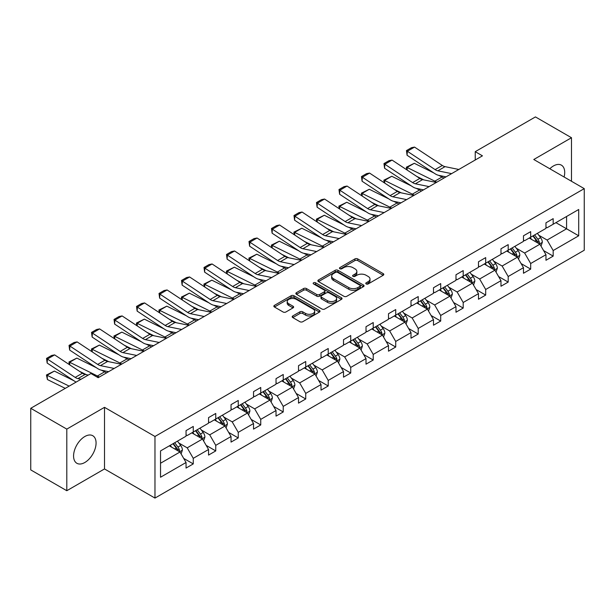 <?xml version="1.0" encoding="UTF-8"?>
<svg xmlns="http://www.w3.org/2000/svg" width="615" height="615" viewBox="0 0 615 615"><rect width="100%" height="100%" fill="white"/><g stroke="black" fill="none" stroke-linecap="round" stroke-linejoin="round"><path stroke-width="0.92" d="M366.194 283.946A1.399 0.807 0 0 0 368.177 283.946L383.214 275.259A1.999 1.153 0 0 0 383.798 274.444A1.999 1.153 0 0 0 383.214 273.629L357.738 258.915A1.999 1.153 0 0 0 354.901 258.915L339.864 267.602A1.399 0.807 0 0 0 339.457 268.171A1.399 0.807 0 0 0 339.864 268.74A1.399 0.807 0 0 0 341.848 268.74L343.793 267.617A6.404 3.698 0 0 1 352.856 267.617L354.978 268.847A6.404 3.698 0 0 1 356.854 271.461A6.404 3.698 0 0 1 354.978 274.075L353.033 275.197A1.399 0.807 0 0 0 352.618 275.774A1.399 0.807 0 0 0 353.033 276.343A1.399 0.807 0 0 0 355.009 276.343L356.954 275.22A6.404 3.698 0 0 1 366.017 275.22L368.139 276.443A6.404 3.698 0 0 1 370.015 279.064A6.404 3.698 0 0 1 368.139 281.678L366.194 282.8A1.399 0.807 0 0 0 365.779 283.369A1.399 0.807 0 0 0 366.194 283.946L366.194 282.8M84.824 462.495A15.905 9.187 120 0 0 95.217 448.473A15.905 9.187 120 0 0 92.78 435.727A15.905 9.187 120 0 0 84.824 436.519A15.905 9.187 120 0 0 74.43 450.534A15.905 9.187 120 0 0 76.867 463.28A15.905 9.187 120 0 0 84.824 462.495M564.101 177.005A15.905 9.187 120 0 0 561.418 165.166A15.905 9.187 120 0 0 553.462 165.95A15.905 9.187 120 0 0 549.818 168.756M292.771 315.956A1.999 1.153 0 0 0 292.187 316.771A1.999 1.153 0 0 0 292.771 317.586L299.92 321.714A1.999 1.153 0 0 0 302.749 321.714L319.446 312.074A1.999 1.153 0 0 0 320.038 311.259A1.999 1.153 0 0 0 319.446 310.437L293.97 295.73A1.999 1.153 0 0 0 291.141 295.73L274.444 305.371A1.999 1.153 0 0 0 273.852 306.193A1.999 1.153 0 0 0 274.444 307.008L283.077 311.99A1.999 1.153 0 0 0 285.906 311.99L293.055 307.869A1.999 1.153 0 0 0 293.639 307.046A1.999 1.153 0 0 0 293.055 306.232L288.773 303.756A5.358 3.09 0 0 1 287.205 301.573A5.358 3.09 0 0 1 290.511 298.721A5.358 3.09 0 0 1 296.345 299.39L313.112 309.068A5.358 3.09 0 0 1 314.68 311.259A5.358 3.09 0 0 1 311.382 314.111A5.358 3.09 0 0 1 305.54 313.442L302.749 311.828A1.999 1.153 0 0 0 299.92 311.828L292.771 315.956L292.771 317.586M104.504 407.338L66.797 429.109L30.75 408.299L30.75 469.906L66.797 490.716L104.504 468.945L154.972 498.081L154.972 436.473L104.504 407.338L104.504 468.945M571.489 181.271L571.489 137.729L533.782 159.5L584.25 188.636L154.972 436.473M571.489 137.729L535.442 116.919L475.234 151.674L475.234 160M30.75 408.299L90.951 373.536L98.162 377.702L482.444 155.833L475.234 151.674M343.939 296.299A1.999 1.153 0 0 0 346.768 296.299L363.465 286.659A1.999 1.153 0 0 0 364.057 285.844A1.999 1.153 0 0 0 363.465 285.022L337.989 270.316A1.999 1.153 0 0 0 335.16 270.316L318.462 279.956A1.999 1.153 0 0 0 317.87 280.778A1.999 1.153 0 0 0 318.462 281.593L343.939 296.299M314.134 284.245A1.399 0.807 0 0 1 315.557 284.445L315.557 282.777L341.456 297.729A1.999 1.153 0 0 1 342.048 298.552A1.999 1.153 0 0 1 341.456 299.367L324.758 309.007A1.999 1.153 0 0 1 321.929 309.007L296.453 294.301L303.595 290.203L303.595 288.543L296.453 292.663A1.999 1.153 0 0 0 295.861 293.486A1.999 1.153 0 0 0 296.453 294.301L296.453 292.663M303.595 290.203A1.999 1.153 0 0 1 306.431 290.203L306.431 288.543A1.999 1.153 0 0 0 303.595 288.543M306.431 288.543L316.763 294.508A1.999 1.153 0 0 0 319.592 294.508L324.336 291.764A1.999 1.153 0 0 0 324.92 290.949A1.999 1.153 0 0 0 324.336 290.134L313.573 283.922A1.399 0.807 0 0 1 313.166 283.354A1.399 0.807 0 0 1 314.027 282.6A1.399 0.807 0 0 1 315.557 282.777M66.797 429.109L66.797 490.716M160.53 450.918L186.053 436.189L186.053 430.608L193.264 426.449L193.264 432.022L208.546 423.197L208.546 417.623L215.757 413.457L215.757 419.038L231.04 410.213L231.04 404.632L238.251 400.473L238.251 406.046L253.534 397.221L253.534 391.647L260.745 387.481L260.745 393.062L276.027 384.237L276.027 378.656L283.238 374.497L283.238 380.078L298.521 371.252L298.521 365.671L305.732 361.512L305.732 367.086L321.015 358.261L321.015 352.687L328.226 348.521L328.226 354.102L343.516 345.276L343.516 339.695L350.727 335.536L350.727 341.11L366.01 332.285L366.01 326.711L373.22 322.544L373.22 328.126L388.503 319.3L388.503 313.719L395.714 309.56L395.714 315.141L410.997 306.316L410.997 300.735L418.208 296.576L418.208 302.15L433.49 293.324L433.49 287.751L440.701 283.584L440.701 289.165L455.984 280.34L455.984 274.759L463.195 270.6L463.195 276.173L478.485 267.348L478.485 261.775L485.689 257.608L485.689 263.189L500.979 254.364L500.979 248.783L508.19 244.624L508.19 250.205L523.473 241.38L523.473 235.799L530.684 231.64L530.684 237.213L545.966 228.388L545.966 222.814L553.177 218.648L553.177 224.229L578.7 209.492L578.7 235.799L553.177 250.536L553.177 256.117L545.966 260.276L545.966 254.695L530.684 263.52L530.684 269.101L523.473 273.26L523.473 267.686L508.19 276.512L508.19 282.085L500.979 286.252L500.979 280.671L485.689 289.496L485.689 295.077L478.485 299.236L478.485 293.663L463.195 302.488L463.195 308.061L455.984 312.228L455.984 306.647L440.701 315.472L440.701 321.053L433.49 325.212L433.49 319.631L418.208 328.456L418.208 334.037L410.997 338.196L410.997 332.623L395.714 341.448L395.714 347.021L388.503 351.188L388.503 345.607L373.22 354.432L373.22 360.013L366.01 364.172L366.01 358.599L350.727 367.424L350.727 372.998L343.516 377.164L343.516 371.583L328.226 380.408L328.226 385.982L321.015 390.148L321.015 384.567L305.732 393.392L305.732 398.974L298.521 403.132L298.521 397.559L283.238 406.384L283.238 411.958L276.027 416.124L276.027 410.543L260.745 419.368L260.745 424.95L253.534 429.109L253.534 423.535L238.251 432.353L238.251 437.934L231.04 442.1L231.04 436.519L215.757 445.345L215.757 450.918L208.546 455.085L208.546 449.504L193.264 458.329L193.264 463.91L186.053 468.069L186.053 462.495L160.53 477.232L160.53 450.918M154.972 498.081L584.25 250.244L584.25 188.636M191.819 432.852L202.489 439.018L187.206 447.843L178.857 443.023M187.206 447.843L193.264 458.329M202.489 439.018L208.546 449.504M186.053 434.851L187.206 435.52L193.264 432.022M214.312 419.868L224.982 426.026L209.7 434.851L201.351 430.039M209.7 434.851L215.757 445.345M224.982 426.026L231.04 436.519M208.546 421.867L209.7 422.536L215.757 419.038M236.806 406.884L247.476 413.042L232.193 421.867L223.845 417.047M232.193 421.867L238.251 432.353M247.476 413.042L253.534 423.535M231.04 408.883L232.193 409.544L238.251 406.046M259.299 393.892L269.97 400.058L254.687 408.883L246.338 404.063M254.687 408.883L260.745 419.368M269.97 400.058L276.027 410.543M253.534 395.891L254.687 396.56L260.745 393.062M281.793 380.908L292.471 387.066L277.18 395.891L268.84 391.071M277.18 395.891L283.238 406.384M292.471 387.066L298.521 397.559M276.027 382.907L277.18 383.568L283.238 380.078M304.294 367.916L314.965 374.081L299.674 382.907L291.333 378.087M299.674 382.907L305.732 393.392M314.965 374.081L321.015 384.567M298.521 369.915L299.674 370.584L305.732 367.086M326.788 354.932L337.458 361.09L322.175 369.915L313.827 365.102M322.175 369.915L328.226 380.408M337.458 361.09L343.516 371.583M321.015 356.931L322.175 357.599L328.226 354.102M349.282 341.948L359.952 348.105L344.669 356.931L336.32 352.111M344.669 356.931L350.727 367.424M359.952 348.105L366.01 358.599M343.516 343.946L344.669 344.608L350.727 341.11M371.775 328.956L382.445 335.121L367.163 343.946L358.814 339.126M367.163 343.946L373.22 354.432M382.445 335.121L388.503 345.607M366.01 330.955L367.163 331.623L373.22 328.126M394.269 315.972L404.939 322.129L389.656 330.955L381.308 326.135M389.656 330.955L395.714 341.448M404.939 322.129L410.997 332.623M388.503 317.97L389.656 318.632L395.714 315.141M416.762 302.98L427.433 309.145L412.15 317.97L403.801 313.15M412.15 317.97L418.208 328.456M427.433 309.145L433.49 319.631M410.997 304.979L412.15 305.647L418.208 302.15M439.256 289.996L449.934 296.153L434.644 304.979L426.303 300.166M434.644 304.979L440.701 315.472M449.934 296.153L455.984 306.647M433.49 291.994L434.644 292.663L440.701 289.165M461.757 277.011L472.428 283.169L457.137 291.994L448.796 287.174M457.137 291.994L463.195 302.488M472.428 283.169L478.485 293.663M455.984 279.01L457.137 279.671L463.195 276.173M484.251 264.019L494.921 270.185L479.639 279.01L471.29 274.19M479.639 279.01L485.689 289.496M494.921 270.185L500.979 280.671M478.485 266.018L479.639 266.687L485.689 263.189M506.745 251.035L517.415 257.193L502.132 266.018L493.784 261.198M502.132 266.018L508.19 276.512M517.415 257.193L523.473 267.686M500.979 253.034L502.132 253.695L508.19 250.205M529.238 238.051L539.909 244.209L524.626 253.034L516.277 248.214M524.626 253.034L530.684 263.52M539.909 244.209L545.966 254.695M523.473 240.042L524.626 240.711L530.684 237.213M555.914 222.645L566.584 228.803L547.119 240.042L538.771 235.23M547.119 240.042L553.177 250.536M578.7 235.799L566.584 228.803L566.584 216.488L578.7 209.492M545.966 227.058L547.119 227.727L553.177 224.229M160.53 463.241L179.995 452.002L169.325 445.844M179.995 452.002L186.053 462.495M543.583 250.574L553.177 256.117M521.09 263.566L530.684 269.101M498.596 276.55L508.19 282.085M476.102 289.542L485.689 295.077M453.609 302.526L463.195 308.061M431.115 315.51L440.701 321.053M408.621 328.502L418.208 334.037M386.12 341.486L395.714 347.021M363.626 354.478L373.22 360.013M341.133 367.463L350.727 372.998M318.639 380.447L328.226 385.982M296.146 393.439L305.732 398.974M273.652 406.423L283.238 411.958M251.158 419.415L260.745 424.95M228.657 432.399L238.251 437.934M206.163 445.383L215.757 450.918M183.67 458.375L193.264 463.91M366.755 284.138L368.139 283.338A6.404 3.698 0 0 0 370.015 280.724L370.015 279.064M356.854 271.461L356.854 273.129A6.404 3.698 0 0 1 354.978 275.743L353.587 276.542M383.183 275.274L357.738 260.583A1.999 1.153 0 0 0 354.901 260.583L340.426 268.94M363.442 286.675L337.989 271.984A1.999 1.153 0 0 0 335.16 271.984L318.485 281.608M359.929 286.413A1.399 0.807 0 0 0 360.336 285.844A1.399 0.807 0 0 0 359.929 285.268L337.566 272.36A1.399 0.807 0 0 0 335.582 272.36L333.53 273.544A6.404 3.698 0 0 0 331.654 276.158A6.404 3.698 0 0 0 333.53 278.772L348.82 287.597A6.404 3.698 0 0 0 357.876 287.597L359.929 286.413L359.929 288.081A1.399 0.807 0 0 0 360.336 287.505L360.336 285.844M331.654 276.158L331.654 277.826A6.404 3.698 0 0 0 333.53 280.44L333.53 278.772M359.929 288.081L357.876 289.265A6.404 3.698 0 0 1 348.82 289.265L333.53 280.44M306.431 290.203L316.763 296.169A1.999 1.153 0 0 0 319.592 296.169L324.336 293.432A1.999 1.153 0 0 0 324.92 292.617L324.92 290.949M315.557 284.445L341.433 299.382M327.48 300.697A5.358 3.09 0 0 0 333.315 301.365A5.358 3.09 0 0 0 336.62 298.506A5.358 3.09 0 0 0 335.052 296.322L329.148 292.909A1.999 1.153 0 0 0 326.311 292.909L321.576 295.646A1.999 1.153 0 0 0 320.984 296.468A1.999 1.153 0 0 0 321.576 297.283L327.48 300.697L327.48 302.357A5.358 3.09 0 0 0 333.315 303.034A5.358 3.09 0 0 0 336.62 300.174L336.62 298.506M320.984 296.468L320.984 298.129A1.999 1.153 0 0 0 321.576 298.952L321.576 297.283M327.48 302.357L321.576 298.952M314.68 311.259L314.68 312.92A5.358 3.09 0 0 1 311.382 315.779A5.358 3.09 0 0 1 305.54 315.111L302.749 313.496A1.999 1.153 0 0 0 299.92 313.496L292.794 317.601M287.205 301.573L287.205 303.241A5.358 3.09 0 0 0 288.773 305.424L288.773 303.756M293.024 307.884L288.773 305.424M319.423 312.089L293.97 297.399A1.999 1.153 0 0 0 291.141 297.399L274.467 307.023M541.008 246.108L542.33 242.279A5.404 3.121 -120 0 0 540.608 237.674L537.372 233.354M406.73 169.778L406.361 167.195L414.279 163.29L433.859 172.961M438.718 175.36L442.054 177.005A15.298 8.833 60 0 1 443.892 178.096M531.56 239.389L530.161 237.513M414.279 163.29L407.069 167.449L434.843 181.171A15.298 8.833 60 0 1 436.681 182.255M406.361 167.195L407.069 167.449L407.23 170.117M423.796 179.888L416.762 176.413M539.109 243.748L539.417 242.51A5.404 3.121 -120 0 0 537.864 239.258L534.627 234.938M533.274 235.714L536.841 240.473A2.752 1.591 60 0 1 537.341 241.311L539.417 242.51M532.898 235.937L536.134 240.257A5.404 3.121 60 0 1 537.487 242.81M451.618 173.638L437.842 170.809A10.194 5.889 60 0 1 435.105 169.609L407.33 151.252L407.069 155.257L434.843 173.615A15.298 8.833 -120 0 0 438.941 175.406L446.029 176.859M458.828 169.471L445.045 166.642A10.194 5.889 60 0 1 442.316 165.45L414.541 147.093L407.33 151.252L406.461 150.59L411.512 147.677L414.541 147.093M407.069 155.257L406.461 150.59M518.514 259.092L519.836 255.263A5.404 3.121 -120 0 0 518.114 250.659L514.878 246.338M384.237 182.77L383.868 180.18L391.786 176.274L411.366 185.945M416.224 188.344L419.561 189.997A15.298 8.833 60 0 1 421.398 191.081M509.066 252.381L507.667 250.505M391.786 176.274L384.575 180.441L412.35 194.156A15.298 8.833 60 0 1 414.187 195.247M383.868 180.18L384.575 180.441L384.736 183.101M401.303 192.872L394.261 189.397M516.615 256.732L516.923 255.494A5.404 3.121 -120 0 0 515.37 252.242L512.134 247.922M510.781 248.706L514.348 253.457A2.752 1.591 60 0 1 514.847 254.295L516.923 255.494M510.404 248.921L513.64 253.242A5.404 3.121 60 0 1 514.986 255.794M496.013 272.084L497.343 268.248A5.404 3.121 -120 0 0 495.621 263.651L492.377 259.33M361.735 195.755L361.374 193.172L369.292 189.266L388.865 198.929M393.731 201.336L397.067 202.981A15.298 8.833 60 0 1 398.904 204.072M486.573 265.365L485.174 263.489M369.292 189.266L362.081 193.425L389.856 207.14A15.298 8.833 60 0 1 391.694 208.231M361.374 193.172L362.081 193.425L362.243 196.085M378.809 205.864L371.768 202.389M494.122 269.724L494.422 268.478A5.404 3.121 -120 0 0 492.876 265.234L489.64 260.906M488.287 261.69L491.846 266.449A2.752 1.591 60 0 1 492.346 267.287L494.422 268.478M487.91 261.905L491.147 266.233A5.404 3.121 60 0 1 492.492 268.786M429.124 186.622L415.34 183.793A10.194 5.889 60 0 1 412.611 182.594L384.836 164.243L384.575 168.241L412.35 186.599A15.298 8.833 -120 0 0 416.447 188.398L423.535 189.851M436.335 182.455L422.551 179.634A10.194 5.889 60 0 1 419.822 178.435L392.047 160.077L384.836 164.243L383.968 163.582L389.018 160.669L392.047 160.077M384.575 168.241L383.968 163.582M406.63 199.606L392.847 196.785A10.194 5.889 60 0 1 390.118 195.585L362.343 177.228L362.081 181.233L389.856 199.583A15.298 8.833 -120 0 0 393.954 201.382L401.041 202.835M413.841 195.447L400.058 192.618A10.194 5.889 60 0 1 397.328 191.419L369.554 173.069L362.343 177.228L361.474 176.567L366.525 173.653L369.554 173.069M362.081 181.233L361.474 176.567M473.519 285.068L474.849 281.24A5.404 3.121 -120 0 0 473.12 276.635L469.883 272.314M339.242 208.746L338.873 206.156L346.799 202.25L366.371 211.921M371.237 214.32L374.573 215.965A15.298 8.833 60 0 1 376.411 217.057M464.079 278.349L462.672 276.481M346.799 202.25L339.588 206.417L367.363 220.132A15.298 8.833 60 0 1 369.2 221.215M338.873 206.156L339.588 206.417L339.749 209.077M356.316 218.848L349.274 215.373M471.628 282.708L471.928 281.47A5.404 3.121 -120 0 0 470.383 278.218L467.146 273.898M465.793 274.682L469.353 279.433A2.752 1.591 60 0 1 469.852 280.271L471.928 281.47M465.417 274.897L468.653 279.218A5.404 3.121 60 0 1 469.998 281.77M384.137 212.598L370.353 209.769A10.194 5.889 60 0 1 367.624 208.57L339.849 190.212L339.588 194.217L367.363 212.575A15.298 8.833 -120 0 0 371.46 214.366L378.548 215.819M391.348 208.431L377.564 205.602A10.194 5.889 60 0 1 374.835 204.411L347.06 186.053L339.849 190.212L338.98 189.558L344.023 186.645L347.06 186.053M339.588 194.217L338.98 189.558M451.026 298.052L452.356 294.224A5.404 3.121 -120 0 0 450.626 289.627L447.389 285.299M316.748 221.731L316.379 219.148L324.305 215.242L343.877 224.906M348.736 227.304L352.08 228.957A15.298 8.833 60 0 1 353.917 230.041M441.585 291.341L440.179 289.465M324.305 215.242L317.094 219.401L344.869 233.116A15.298 8.833 60 0 1 346.706 234.207M316.379 219.148L317.094 219.401L317.255 222.061M333.822 231.84L326.78 228.357M449.135 295.7L449.434 294.454A5.404 3.121 -120 0 0 447.889 291.203L444.653 286.882M443.3 287.666L446.859 292.425A2.752 1.591 60 0 1 447.359 293.255L449.434 294.454M442.923 287.882L446.159 292.202A5.404 3.121 60 0 1 447.505 294.754M361.643 225.582L347.859 222.753A10.194 5.889 60 0 1 345.13 221.561L317.348 203.204L317.094 207.201L344.869 225.559A15.298 8.833 -120 0 0 348.966 227.358L356.054 228.811M368.854 221.423L355.07 218.594A10.194 5.889 60 0 1 352.334 217.395L324.559 199.037L317.348 203.204L316.487 202.543L321.53 199.629L324.559 199.037M317.094 207.201L316.487 202.543M428.532 311.044L429.854 307.216A5.404 3.121 -120 0 0 428.132 302.611L424.896 298.29M294.254 234.715L293.885 232.132L301.804 228.227L321.384 237.89M326.242 240.296L329.579 241.941A15.298 8.833 60 0 1 331.424 243.033M419.092 304.325L417.685 302.449M301.804 228.227L294.6 232.385L322.375 246.108A15.298 8.833 60 0 1 324.213 247.192M293.885 232.132L294.6 232.385L294.754 235.053M311.328 244.824L304.287 241.349M426.641 308.684L426.941 307.446A5.404 3.121 -120 0 0 425.396 304.194L422.159 299.874M420.806 300.65L424.365 305.409A2.752 1.591 60 0 1 424.865 306.247L426.941 307.446M420.429 300.873L423.666 305.194A5.404 3.121 60 0 1 425.011 307.746M339.149 238.566L325.366 235.745A10.194 5.889 60 0 1 322.629 234.546L294.854 216.188L294.6 220.193L322.375 238.543A15.298 8.833 -120 0 0 326.473 240.342L333.561 241.795M346.36 234.407L332.577 231.578A10.194 5.889 60 0 1 329.84 230.379L302.065 212.029L294.854 216.188L293.993 215.527L299.036 212.613L302.065 212.029M294.6 220.193L293.993 215.527M406.038 324.028L407.361 320.2A5.404 3.121 -120 0 0 405.639 315.595L402.402 311.275M271.761 247.707L271.392 245.116L279.31 241.211L298.89 250.882M303.749 253.28L307.085 254.933A15.298 8.833 60 0 1 308.922 256.017M396.598 317.309L395.191 315.441M279.31 241.211L272.099 245.377L299.874 259.092A15.298 8.833 60 0 1 301.719 260.183M271.392 245.116L272.099 245.377L272.261 248.037M288.835 257.808L281.793 254.333M404.14 321.668L404.447 320.43A5.404 3.121 -120 0 0 402.902 317.179L399.658 312.858M398.305 313.642L401.872 318.393A2.752 1.591 60 0 1 402.371 319.231L404.447 320.43M397.928 313.858L401.172 318.178A5.404 3.121 60 0 1 402.518 320.73M316.656 251.558L302.872 248.729A10.194 5.889 60 0 1 300.135 247.53L272.36 229.18L272.099 233.177L299.874 251.535A15.298 8.833 -120 0 0 303.979 253.334L311.059 254.787M323.859 247.391L310.083 244.57A10.194 5.889 60 0 1 307.346 243.371L279.571 225.013L272.36 229.18L271.499 228.519L276.542 225.605L279.571 225.013M272.099 233.177L271.499 228.519M383.545 337.02L384.867 333.184A5.404 3.121 -120 0 0 383.145 328.587L379.909 324.266M249.267 260.691L248.898 258.108L256.816 254.203L276.396 263.866M281.255 266.264L284.591 267.917A15.298 8.833 60 0 1 286.429 269.009M374.097 330.301L372.698 328.425M256.816 254.203L249.605 258.361L277.38 272.076A15.298 8.833 60 0 1 279.218 273.168M248.898 258.108L249.605 258.361L249.767 261.021M266.333 270.8L259.299 267.317M381.646 334.66L381.953 333.415A5.404 3.121 -120 0 0 380.401 330.17L377.164 325.842M375.811 326.627L379.378 331.385A2.752 1.591 60 0 1 379.878 332.223L381.953 333.415M375.434 326.842L378.671 331.17A5.404 3.121 60 0 1 380.024 333.714M294.154 264.542L280.379 261.721A10.194 5.889 60 0 1 277.642 260.522L249.867 242.164L249.605 246.169L277.38 264.519A15.298 8.833 -120 0 0 281.478 266.318L288.566 267.771M301.365 260.383L287.582 257.554A10.194 5.889 60 0 1 284.853 256.355L257.078 238.005L249.867 242.164L248.998 241.503L254.049 238.589L257.078 238.005M249.605 246.169L248.998 241.503M361.051 350.004L362.373 346.176A5.404 3.121 -120 0 0 360.651 341.571L357.415 337.251M226.774 273.683L226.405 271.092L234.323 267.187L253.903 276.858M258.761 279.256L262.098 280.901A15.298 8.833 60 0 1 263.935 281.993M351.603 343.285L350.204 341.417M234.323 267.187L227.112 271.353L254.887 285.068A15.298 8.833 60 0 1 256.724 286.152M226.405 271.092L227.112 271.353L227.273 274.013M243.84 283.784L236.798 280.309M359.152 347.644L359.46 346.406A5.404 3.121 -120 0 0 357.907 343.155L354.671 338.834M353.318 339.611L356.885 344.369A2.752 1.591 60 0 1 357.384 345.207L359.46 346.406M352.941 339.834L356.177 344.154A5.404 3.121 60 0 1 357.523 346.706M271.661 277.534L257.877 274.705A10.194 5.889 60 0 1 255.148 273.506L227.373 255.148L227.112 259.153L254.887 277.511A15.298 8.833 -120 0 0 258.984 279.302L266.072 280.755M278.872 273.368L265.088 270.539A10.194 5.889 60 0 1 262.359 269.347L234.584 250.989L227.373 255.148L226.505 254.495L231.555 251.581L234.584 250.989M227.112 259.153L226.505 254.495M338.55 362.988L339.88 359.16A5.404 3.121 -120 0 0 338.158 354.563L334.914 350.235M204.272 286.667L203.911 284.076L211.829 280.171L231.401 289.842M236.268 292.24L239.604 293.893A15.298 8.833 60 0 1 241.441 294.977M329.11 356.277L327.71 354.401M211.829 280.171L204.618 284.338L232.393 298.052A15.298 8.833 60 0 1 234.23 299.144M203.911 284.076L204.618 284.338L204.78 286.997M221.346 296.768L214.304 293.293M336.659 360.636L336.959 359.391A5.404 3.121 -120 0 0 335.413 356.139L332.177 351.818M330.824 352.603L334.383 357.361A2.752 1.591 60 0 1 334.883 358.191L336.959 359.391M330.447 352.818L333.684 357.138A5.404 3.121 60 0 1 335.029 359.69M316.056 375.98L317.386 372.152A5.404 3.121 -120 0 0 315.656 367.547L312.42 363.227M181.779 299.651L181.41 297.068L189.335 293.163L208.908 302.826M213.774 305.232L217.11 306.877A15.298 8.833 60 0 1 218.948 307.969M306.616 369.261L305.209 367.386M189.335 293.163L182.125 297.322L209.9 311.044A15.298 8.833 60 0 1 211.737 312.128M181.41 297.068L182.125 297.322L182.286 299.989M198.853 309.76L191.811 306.285M314.165 373.62L314.465 372.382A5.404 3.121 -120 0 0 312.92 369.131L309.683 364.81M308.33 365.587L311.89 370.345A2.752 1.591 60 0 1 312.389 371.183L314.465 372.382M307.954 365.81L311.19 370.13A5.404 3.121 60 0 1 312.535 372.682M293.563 388.964L294.893 385.136A5.404 3.121 -120 0 0 293.163 380.531L289.926 376.211M159.285 312.643L158.916 310.052L166.842 306.147L186.414 315.818M191.273 318.216L194.617 319.869A15.298 8.833 60 0 1 196.454 320.953M284.122 382.246L282.716 380.378M166.842 306.147L159.631 310.314L187.406 324.028A15.298 8.833 60 0 1 189.243 325.12M158.916 310.052L159.631 310.314L159.792 312.974M176.359 322.744L169.317 319.27M291.671 386.604L291.971 385.367A5.404 3.121 -120 0 0 290.426 382.115L287.19 377.795M285.837 378.579L289.396 383.329A2.752 1.591 60 0 1 289.896 384.167L291.971 385.367M285.46 378.794L288.696 383.114A5.404 3.121 60 0 1 290.042 385.667M271.069 401.956L272.391 398.12A5.404 3.121 -120 0 0 270.669 393.523L267.433 389.203M136.791 325.627L136.422 323.044L144.34 319.139L163.921 328.802M168.779 331.201L172.115 332.853A15.298 8.833 60 0 1 173.96 333.945M261.629 395.237L260.222 393.362M144.34 319.139L137.137 323.298L164.912 337.012A15.298 8.833 60 0 1 166.75 338.104M136.422 323.044L137.137 323.298L137.291 325.958M153.865 335.736L146.824 332.254M269.178 399.596L269.478 398.351A5.404 3.121 -120 0 0 267.932 395.107L264.696 390.779M263.343 391.563L266.902 396.321A2.752 1.591 60 0 1 267.402 397.159L269.478 398.351M262.966 391.778L266.203 396.098A5.404 3.121 60 0 1 267.548 398.651M248.575 414.941L249.898 411.112A5.404 3.121 -120 0 0 248.176 406.507L244.939 402.187M114.298 338.611L113.929 336.028L121.847 332.123L141.427 341.794M146.285 344.192L149.622 345.838A15.298 8.833 60 0 1 151.459 346.929M239.135 408.222L237.728 406.346M121.847 332.123L114.636 336.29L142.411 350.004A15.298 8.833 60 0 1 144.256 351.088M113.929 336.028L114.636 336.29L114.797 338.95M131.372 348.72L124.33 345.246M246.677 412.58L246.984 411.343A5.404 3.121 -120 0 0 245.439 408.091L242.195 403.771M240.842 404.547L244.409 409.306A2.752 1.591 60 0 1 244.908 410.144L246.984 411.343M240.465 404.77L243.709 409.09A5.404 3.121 60 0 1 245.054 411.643M226.082 427.925L227.404 424.096A5.404 3.121 -120 0 0 225.682 419.499L222.446 415.171M91.804 351.603L91.435 349.013L99.353 345.107L118.933 354.778M123.792 357.177L127.128 358.829A15.298 8.833 60 0 1 128.965 359.913M216.634 421.214L215.235 419.338M99.353 345.107L92.142 349.274L119.917 362.988A15.298 8.833 60 0 1 121.755 364.08M91.435 349.013L92.142 349.274L92.304 351.934M108.87 361.705L101.836 358.23M224.183 425.572L224.49 424.327A5.404 3.121 -120 0 0 222.938 421.075L219.701 416.755M218.348 417.539L221.915 422.297A2.752 1.591 60 0 1 222.415 423.128L224.49 424.327M217.971 417.754L221.208 422.075A5.404 3.121 60 0 1 222.561 424.627M249.167 290.518L235.384 287.689A10.194 5.889 60 0 1 232.655 286.498L204.88 268.14L204.618 272.137L232.393 290.495A15.298 8.833 -120 0 0 236.491 292.294L243.578 293.747M256.378 286.359L242.594 283.53A10.194 5.889 60 0 1 239.865 282.331L212.09 263.973L204.88 268.14L204.011 267.479L209.062 264.565L212.09 263.973M204.618 272.137L204.011 267.479M226.674 303.503L212.89 300.681A10.194 5.889 60 0 1 210.161 299.482L182.386 281.124L182.125 285.129L209.9 303.479A15.298 8.833 -120 0 0 213.997 305.278L221.085 306.731M233.885 299.344L220.101 296.515A10.194 5.889 60 0 1 217.372 295.315L189.597 276.965L182.386 281.124L181.517 280.463L186.56 277.55L189.597 276.965M182.125 285.129L181.517 280.463M204.18 316.494L190.396 313.665A10.194 5.889 60 0 1 187.667 312.466L159.885 294.116L159.631 298.114L187.406 316.471A15.298 8.833 -120 0 0 191.503 318.27L198.591 319.723M211.391 312.328L197.607 309.506A10.194 5.889 60 0 1 194.87 308.307L167.096 289.949L159.885 294.116L159.024 293.455L164.067 290.541L167.096 289.949M159.631 298.114L159.024 293.455M181.686 329.479L167.903 326.65A10.194 5.889 60 0 1 165.166 325.458L137.391 307.1L137.137 311.098L164.912 329.456A15.298 8.833 -120 0 0 169.01 331.254L176.098 332.707M188.897 325.32L175.114 322.491A10.194 5.889 60 0 1 172.377 321.291L144.602 302.934L137.391 307.1L136.53 306.439L141.573 303.526L144.602 302.934M137.137 311.098L136.53 306.439M159.193 342.47L145.409 339.641A10.194 5.889 60 0 1 142.672 338.442L114.897 320.084L114.636 324.09L142.411 342.447A15.298 8.833 -120 0 0 146.516 344.239L153.596 345.692M166.396 338.304L152.62 335.475A10.194 5.889 60 0 1 149.883 334.283L122.108 315.925L114.897 320.084L114.036 319.431L119.079 316.517L122.108 315.925M114.636 324.09L114.036 319.431M136.691 355.455L122.915 352.626A10.194 5.889 60 0 1 120.179 351.426L92.404 333.076L92.142 337.074L119.917 355.432A15.298 8.833 -120 0 0 124.015 357.23L131.103 358.683M143.902 351.296L130.119 348.467A10.194 5.889 60 0 1 127.39 347.267L99.615 328.91L92.404 333.076L91.535 332.415L96.586 329.502L99.615 328.91M92.142 337.074L91.535 332.415M203.588 440.917L204.91 437.088A5.404 3.121 -120 0 0 203.188 432.483L199.952 428.163M69.311 364.587L68.942 362.004L76.86 358.099L96.44 367.762M101.298 370.168L104.635 371.814A15.298 8.833 60 0 1 106.472 372.905M194.14 434.198L192.741 432.322M76.86 358.099L69.649 362.258L97.424 375.98A15.298 8.833 60 0 1 99.261 377.064M68.942 362.004L69.649 362.258L69.81 364.918M86.377 374.696L79.335 371.222M201.689 438.557L201.997 437.319A5.404 3.121 -120 0 0 200.444 434.067L197.207 429.747M195.854 430.523L199.421 435.282A2.752 1.591 60 0 1 199.921 436.12L201.997 437.319M195.478 430.746L198.714 435.066A5.404 3.121 60 0 1 200.06 437.619M114.198 368.439L100.414 365.618A10.194 5.889 60 0 1 97.685 364.418L69.91 346.061L69.649 350.066L97.424 368.416A15.298 8.833 -120 0 0 101.521 370.215L108.609 371.668M121.409 364.28L107.625 361.451A10.194 5.889 60 0 1 104.896 360.252L77.121 341.902L69.91 346.061L69.041 345.399L74.092 342.486L77.121 341.902M69.649 350.066L69.041 345.399M181.087 453.901L182.417 450.072A5.404 3.121 -120 0 0 180.695 445.468L177.451 441.147M54.366 371.083L47.155 375.25L47.416 379.547L46.448 374.989L54.366 371.083L73.938 380.754M171.647 447.182L170.247 445.314M46.448 374.989L69.164 386.12M65.267 388.365L47.416 379.547M179.196 451.541L179.495 450.303A5.404 3.121 -120 0 0 177.95 447.051L174.714 442.731M173.361 443.515L176.92 448.266A2.752 1.591 60 0 1 177.42 449.104L179.495 450.303M172.984 443.73L176.221 448.051A5.404 3.121 60 0 1 177.566 450.603M81.065 379.247L77.921 378.602A10.194 5.889 60 0 1 75.191 377.402L47.416 359.052L47.155 363.05L74.93 381.408A15.298 8.833 -120 0 0 76.106 382.107M88.276 375.081L85.131 374.443A10.194 5.889 60 0 1 82.402 373.243L54.627 354.886L47.416 359.052L46.548 358.391L51.599 355.478L54.627 354.886M98.915 377.264L96.578 376.787M47.155 363.05L46.548 358.391M368.139 283.338L368.139 281.678M353.033 276.343L353.033 275.197M354.978 275.743L354.978 274.075M339.864 268.74L339.864 267.602M354.901 260.583L354.901 258.915M357.738 260.583L357.738 258.915M383.214 275.259L383.214 273.629M318.462 281.593L318.462 279.956M335.16 271.984L335.16 270.316M337.989 271.984L337.989 270.316M363.465 286.659L363.465 285.022M348.82 289.265L348.82 287.597M357.876 289.265L357.876 287.597M316.763 296.169L316.763 294.508M319.592 296.169L319.592 294.508M324.336 293.432L324.336 291.764M341.456 299.367L341.456 297.729M299.92 313.496L299.92 311.828M302.749 313.496L302.749 311.828M305.54 315.111L305.54 313.442M293.055 307.869L293.055 306.232M274.444 307.008L274.444 305.371M291.141 297.399L291.141 295.73M293.97 297.399L293.97 295.73M319.446 312.074L319.446 310.437M539.516 243.986L542.299 242.379M537.864 239.258L540.608 237.674M534.596 241.142L536.134 240.257M442.054 177.005L434.843 181.171M437.842 170.809L445.045 166.642M435.105 169.609L442.316 165.45M517.023 256.97L519.798 255.371M515.37 252.242L518.114 250.659M512.103 254.133L513.64 253.242M419.561 189.997L412.35 194.156M494.529 269.954L497.304 268.355M492.876 265.234L495.621 263.651M489.609 267.118L491.147 266.233M397.067 202.981L389.856 207.14M415.34 183.793L422.551 179.634M412.611 182.594L419.822 178.435M392.847 196.785L400.058 192.618M390.118 195.585L397.328 191.419M472.036 282.946L474.811 281.339M470.383 278.218L473.12 276.635M467.116 280.102L468.653 279.218M374.573 215.965L367.363 220.132M370.353 209.769L377.564 205.602M367.624 208.57L374.835 204.411M449.542 295.93L452.317 294.331M447.889 291.203L450.626 289.627M444.622 293.094L446.159 292.202M352.08 228.957L344.869 233.116M347.859 222.753L355.07 218.594M345.13 221.561L352.334 217.395M427.048 308.922L429.824 307.315M425.396 304.194L428.132 302.611M422.128 306.078L423.666 305.194M329.579 241.941L322.375 246.108M325.366 235.745L332.577 231.578M322.629 234.546L329.84 230.379M404.555 321.906L407.33 320.307M402.902 317.179L405.639 315.595M399.635 319.07L401.172 318.178M307.085 254.933L299.874 259.092M302.872 248.729L310.083 244.57M300.135 247.53L307.346 243.371M382.053 334.891L384.836 333.292M380.401 330.17L383.145 328.587M377.133 332.054L378.671 331.17M284.591 267.917L277.38 272.076M280.379 261.721L287.582 257.554M277.642 260.522L284.853 256.355M359.56 347.882L362.335 346.276M357.907 343.155L360.651 341.571M354.64 345.038L356.177 344.154M262.098 280.901L254.887 285.068M257.877 274.705L265.088 270.539M255.148 273.506L262.359 269.347M337.066 360.867L339.841 359.268M335.413 356.139L338.158 354.563M332.146 358.03L333.684 357.138M239.604 293.893L232.393 298.052M314.572 373.858L317.348 372.252M312.92 369.131L315.656 367.547M309.653 371.014L311.19 370.13M217.11 306.877L209.9 311.044M292.079 386.843L294.854 385.244M290.426 382.115L293.163 380.531M287.159 384.006L288.696 383.114M194.617 319.869L187.406 324.028M269.585 399.827L272.36 398.228M267.932 395.107L270.669 393.523M264.665 396.99L266.203 396.098M172.115 332.853L164.912 337.012M247.092 412.819L249.867 411.212M245.439 408.091L248.176 406.507M242.172 409.974L243.709 409.09M149.622 345.838L142.411 350.004M224.59 425.803L227.373 424.204M222.938 421.075L225.682 419.499M219.67 422.966L221.208 422.075M127.128 358.829L119.917 362.988M235.384 287.689L242.594 283.53M232.655 286.498L239.865 282.331M212.89 300.681L220.101 296.515M210.161 299.482L217.372 295.315M190.396 313.665L197.607 309.506M187.667 312.466L194.87 308.307M167.903 326.65L175.114 322.491M165.166 325.458L172.377 321.291M145.409 339.641L152.62 335.475M142.672 338.442L149.883 334.283M122.915 352.626L130.119 348.467M120.179 351.426L127.39 347.267M202.097 438.795L204.872 437.188M200.444 434.067L203.188 432.483M197.177 435.95L198.714 435.066M104.635 371.814L97.424 375.98M100.414 365.618L107.625 361.451M97.685 364.418L104.896 360.252M179.603 451.779L182.378 450.18M177.95 447.051L180.695 445.468M174.683 448.935L176.221 448.051M77.921 378.602L85.131 374.443M75.191 377.402L82.402 373.243"/></g></svg>
